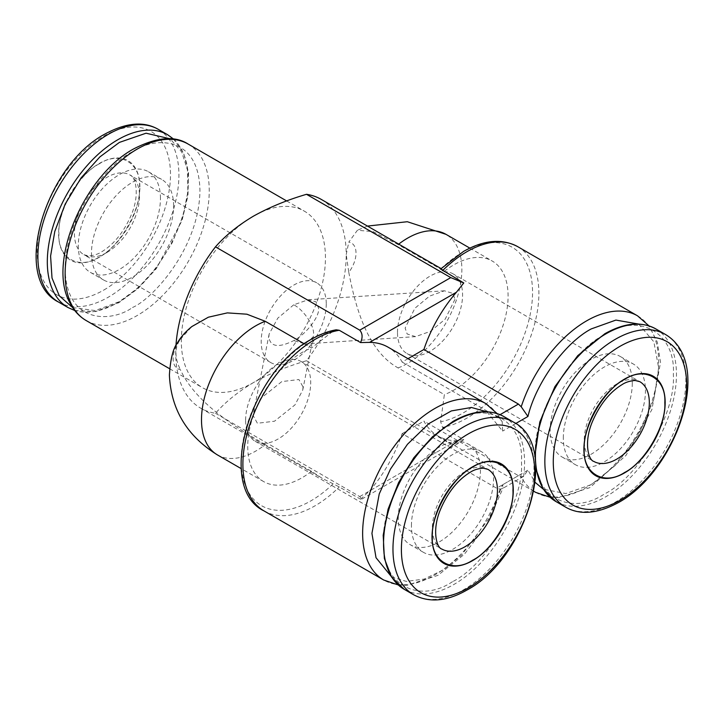 <?xml version="1.0" encoding="UTF-8"?>
<svg xmlns="http://www.w3.org/2000/svg" width="724" height="724" viewBox="0 0 724 724"><rect width="100%" height="100%" fill="white"/><g stroke="black" fill="none" stroke-linecap="round" stroke-linejoin="round"><path stroke-width="0.54" stroke-dasharray="3.62 2.71" d="M181.326 341.013A101.912 58.843 -60 0 1 253.382 216.195A101.912 58.843 -60 0 1 304.342 211.146A101.912 58.843 -60 0 1 325.447 257.798A101.912 58.843 -60 0 1 253.382 382.625A101.912 58.843 -60 0 1 202.43 387.666A101.912 58.843 -60 0 1 181.326 341.013M441.061 268.568L444.355 271.292L398.109 244.585L373.159 231.662L357.412 230.25L348.796 242.115A21.919 12.652 -60 0 1 356.009 253.074A21.919 12.652 -60 0 1 348.796 272.36L346.226 254.586A120.546 69.595 -60 0 1 306.496 360.724C286.894 366.489 269.183 373.783 253.382 382.625C238.078 391.747 225.435 401.965 215.462 413.286A120.546 69.595 -60 0 1 200.711 408.182A120.546 69.595 -60 0 1 175.977 345.529M348.796 272.36C356.262 311.528 368.969 351.819 398.109 367.919L444.355 394.616L440.644 421.775L442.509 427.323L463.776 439.613L459.668 442.608L450.781 444.029L306.496 360.724M444.355 271.292A76.708 44.291 -60 0 1 492.211 261.029A76.708 44.291 -60 0 1 508.094 296.152A76.708 44.291 -60 0 1 444.355 394.616M442.826 269.59L440.518 269.102M463.776 439.613L456.437 440.762A101.912 58.843 -60 0 1 437.993 435.984A101.912 58.843 -60 0 1 423.893 421.078L518.42 475.65L521.217 476.872L523.579 476.374L527.95 470.148L535.199 482.419M321.248 199.399A120.546 69.595 -60 0 1 346.217 254.586L348.796 242.115M173.606 205.924A58.083 33.53 120 0 0 161.579 179.335A58.083 33.53 120 0 0 116.817 194.901A58.083 33.53 120 0 0 91.468 253.346A58.083 33.53 120 0 0 103.496 279.935A58.083 33.53 120 0 0 148.257 264.378A58.083 33.53 120 0 0 173.606 205.924M160.447 198.331A58.083 33.53 120 0 0 148.42 171.742A58.083 33.53 120 0 0 103.659 187.299A58.083 33.53 120 0 0 78.31 245.753A58.083 33.53 120 0 0 90.337 272.342A58.083 33.53 120 0 0 135.098 256.776A58.083 33.53 120 0 0 160.447 198.331M215.462 413.286L359.738 496.583L361.819 499.098L360.552 499.207L369.584 490.908A101.912 58.843 -60 0 0 402.128 433.64L496.655 488.211L500.067 489.08L502.456 488.573L503.243 487.614L502.628 484.763L489.08 518.303L461.631 555.064L443.35 569.851L424.155 579.073L406.327 581.39L391.765 577.073M217.381 454.88A76.708 44.291 120 0 0 265.246 444.627L311.483 471.324L322.289 478.383L339.275 486.926L360.552 499.207M265.246 444.627C237.155 428.029 196.159 403.983 180.348 369.611A21.919 12.652 -60 0 1 173.136 358.651A21.919 12.652 -60 0 1 180.348 339.366C174.475 347.583 174.475 357.665 180.348 369.611M180.348 339.366L191.887 326.533M304.252 343.828L311.483 348L333.085 331.167L336.207 329.809M311.483 471.324A76.708 44.291 -60 0 1 263.627 481.578A76.708 44.291 -60 0 1 247.735 446.464A76.708 44.291 -60 0 1 311.483 348M72.644 307.582L95.206 310.578L119.379 301.673L138.284 287.718L156.529 267.681L172.24 242.676L182.982 216.105L187.869 191.86L187.462 169.986L181.679 151.922L170.095 138.791M139.868 186.946A57.458 33.177 120 0 0 99.233 163.488A57.458 33.177 120 0 0 58.599 233.87A57.458 33.177 120 0 0 99.233 257.328A57.458 33.177 120 0 0 139.868 186.946M407.992 358.679L402.128 362.054A101.912 58.843 -60 0 0 388.028 347.149M402.128 433.64L423.893 421.078M402.128 362.054L496.655 416.635L500.067 418.997L502.23 421.757L497.144 413.585M638.677 324.081L653.853 341.8L658.641 367.855L653.908 399.241L638.894 434.3L616.043 464.826L591.227 484.618L565.824 493.551L543.335 489.216M486.799 411.766L502.628 431.079L502.23 421.757M632.296 383.059A58.083 33.53 -60 0 1 606.938 441.513A58.083 33.53 -60 0 1 562.186 457.07A58.083 33.53 -60 0 1 550.159 430.481A58.083 33.53 -60 0 1 575.508 372.036A58.083 33.53 -60 0 1 620.269 356.479A58.083 33.53 -60 0 1 632.296 383.059M398.281 518.167A58.083 33.53 -60 0 1 423.631 459.722A58.083 33.53 -60 0 1 468.392 444.156A58.083 33.53 -60 0 1 480.419 470.745A58.083 33.53 -60 0 1 455.07 529.199A58.083 33.53 -60 0 1 410.309 544.756A58.083 33.53 -60 0 1 398.281 518.167M563.317 438.083A58.083 33.53 -60 0 1 588.666 379.629A58.083 33.53 -60 0 1 633.428 364.072A58.083 33.53 -60 0 1 645.455 390.661A58.083 33.53 -60 0 1 620.097 449.106A58.083 33.53 -60 0 1 575.345 464.672A58.083 33.53 -60 0 1 563.317 438.083M411.44 525.769A58.083 33.53 -60 0 1 436.789 467.315A58.083 33.53 -60 0 1 481.551 451.758A58.083 33.53 -60 0 1 493.578 478.347A58.083 33.53 -60 0 1 468.229 536.792A58.083 33.53 -60 0 1 423.468 552.358A58.083 33.53 -60 0 1 411.44 525.769M99.233 163.877C78.943 173.823 57.395 211.127 58.934 233.671C57.404 257.988 78.934 270.423 99.233 256.939C119.514 247.002 141.062 209.689 139.524 187.145C141.062 162.837 119.523 150.393 99.233 163.877M326.271 303.908A46.028 26.571 -60 0 1 306.18 350.226A46.028 26.571 -60 0 1 270.713 362.561A46.028 26.571 -60 0 1 261.183 341.493A46.028 26.571 -60 0 1 281.274 295.166A46.028 26.571 -60 0 1 316.741 282.84A46.028 26.571 -60 0 1 326.271 303.908M604.386 334.741C638.966 311.619 676.08 333.031 673.347 374.552C676.08 412.915 638.975 477.179 604.386 494.003C569.806 517.117 532.692 495.705 535.416 454.183C532.692 415.829 569.797 351.556 604.386 334.741M452.509 581.689C417.929 604.802 380.815 583.39 383.548 541.869C380.815 503.515 417.92 439.242 452.509 422.427C487.089 399.304 524.203 420.725 521.47 462.238C524.203 500.601 487.098 564.865 452.509 581.689M293.727 304.804L277.781 318.162L269.138 334.063L268.821 337.076C270.405 346.95 278.704 348.126 293.727 340.597C306.044 334.28 319.746 316.533 318.632 308.324L316.062 301.89L308.162 299.781L293.727 304.804C303.519 309.655 314.406 325.791 313.528 334.126L313.275 336.823L305.202 343.909L293.727 340.597M454.944 299.338L445.224 319.121L430.554 331.302L415.594 336.633L407.141 333.972L405.132 328.09L414.852 308.297L429.522 296.116L444.473 290.795L452.934 293.455L454.944 299.338M303.066 387.023L302.75 390.037L294.994 404.861L274.505 421.214L257.4 423.269L253.255 415.775L253.572 412.761L261.328 397.928L281.817 381.584L298.922 379.53L303.066 387.023M397.494 332.506A46.028 26.571 -60 0 1 417.585 286.179A46.028 26.571 -60 0 1 453.052 273.853A46.028 26.571 -60 0 1 462.582 294.921A46.028 26.571 -60 0 1 442.491 341.239A46.028 26.571 -60 0 1 407.024 353.574A46.028 26.571 -60 0 1 397.494 332.506M245.617 420.182A46.028 26.571 -60 0 1 265.708 373.865A46.028 26.571 -60 0 1 301.175 361.538A46.028 26.571 -60 0 1 310.705 382.607A46.028 26.571 -60 0 1 290.614 428.925A46.028 26.571 -60 0 1 255.147 441.26A46.028 26.571 -60 0 1 245.617 420.182M86.228 320.578A101.912 58.843 120 0 0 137.189 315.537A101.912 58.843 120 0 0 209.245 190.72A101.912 58.843 120 0 0 188.14 144.058M132.537 307.483C152.257 299.22 199.028 248.866 199.951 190.72C199.028 133.632 152.257 137.279 132.537 151.796C112.817 160.049 66.038 210.412 65.124 268.559C66.038 325.646 112.817 321.99 132.537 307.483M398.109 367.919A76.708 44.291 120 0 0 461.858 269.455A76.708 44.291 120 0 0 445.966 234.332M440.644 269.066A98.627 56.943 -60 0 1 462.808 252.106A98.627 56.943 -60 0 1 532.547 292.369A98.627 56.943 -60 0 1 462.808 413.16A98.627 56.943 -60 0 1 440.644 421.775M517.787 246.694A101.912 58.843 -60 0 1 538.891 293.347A101.912 58.843 -60 0 1 466.826 418.164A101.912 58.843 -60 0 1 442.509 427.323M637.536 315.827A101.912 58.843 -60 0 1 658.641 362.489A101.912 58.843 -60 0 1 586.576 487.306A101.912 58.843 -60 0 1 535.624 492.347M533.832 491.243A101.912 58.843 -60 0 1 521.217 476.872M359.738 496.583L450.781 444.029M333.085 483.876A98.627 56.943 -60 0 1 310.931 500.845A98.627 56.943 -60 0 1 241.192 460.582A98.627 56.943 -60 0 1 310.931 339.791A98.627 56.943 -60 0 1 333.085 331.167M263.998 510.9A101.912 58.843 120 0 0 314.958 505.85A101.912 58.843 120 0 0 339.275 486.926M500.067 489.08A101.912 58.843 -60 0 1 383.747 580.033M398.716 244.124A76.708 44.291 120 0 0 398.109 244.585M456.437 440.762L369.584 490.908M67.965 307.51A99.722 57.576 120 0 0 117.831 302.569A99.722 57.576 120 0 0 188.34 180.439A99.722 57.576 120 0 0 167.687 134.782M58.544 302.062A99.722 57.576 120 0 0 108.401 297.13A99.722 57.576 120 0 0 178.918 174.991A99.722 57.576 120 0 0 158.266 129.343M103.822 290.043A94.292 54.436 120 0 0 170.493 174.565A94.292 54.436 120 0 0 103.822 136.076A94.292 54.436 120 0 0 37.15 251.554A94.292 54.436 120 0 0 103.822 290.043M485.659 403.512A101.912 58.843 -60 0 1 500.067 418.997M496.655 416.635L500.058 414.671M518.42 475.65L496.655 488.211M515.723 423.522L502.628 431.079M502.628 484.763L527.95 470.148M106.98 252.459A46.028 26.571 120 0 0 139.524 196.095A46.028 26.571 120 0 0 129.994 175.027A46.028 26.571 120 0 0 106.98 177.299A46.028 26.571 120 0 0 74.436 233.671A46.028 26.571 120 0 0 83.966 254.739A46.028 26.571 120 0 0 106.98 252.459M655.799 328.904A99.722 57.576 -60 0 1 676.451 374.552A99.722 57.576 -60 0 1 605.934 496.691A99.722 57.576 -60 0 1 556.077 501.623M665.22 334.343A99.722 57.576 -60 0 1 685.872 380A99.722 57.576 -60 0 1 615.364 502.13A99.722 57.576 -60 0 1 565.498 507.071M503.922 416.59A99.722 57.576 -60 0 1 524.574 462.238A99.722 57.576 -60 0 1 454.057 584.377A99.722 57.576 -60 0 1 404.2 589.309M513.343 422.029A99.722 57.576 -60 0 1 533.995 467.686A99.722 57.576 -60 0 1 463.487 589.816A99.722 57.576 -60 0 1 413.621 594.757M407.024 353.574L593.771 461.387A46.028 26.571 -60 0 1 584.241 440.319A46.028 26.571 -60 0 1 616.785 383.946A46.028 26.571 -60 0 1 639.799 381.666L453.052 273.853M255.147 441.26L441.893 549.073A46.028 26.571 -60 0 1 432.364 528.004A46.028 26.571 -60 0 1 464.908 471.632A46.028 26.571 -60 0 1 487.922 469.351L301.175 361.538M286.668 200.946L304.342 211.146M169.66 368.751L202.43 387.666M437.993 435.984L533.814 491.306M550.086 497.261L559.037 497.623L589.861 487.632L626.034 455.387L651.89 409.585L660.523 362.425L657.329 342.171L649.021 325.9M148.42 171.742L161.579 179.335M200.711 408.182L322.289 478.374M263.627 481.578L241.237 468.654M90.337 272.342L103.496 279.935M469.822 248.106L492.211 261.029M367.457 226.078L357.412 230.25M361.819 499.098L459.668 442.599M74.744 310.515L95.677 311.573L118.926 302.677L138.302 288.351L156.158 268.857L182.005 220.639L187.978 195.643L188.557 172.611L183.679 153.289L173.679 139.153M398.209 584.947L406.888 585.327L437.93 575.345L464.346 554.285L486.781 524.764L503.243 487.614M620.269 356.479L633.428 364.072M481.551 451.758L468.392 444.156M523.579 476.374L502.456 488.573M562.186 457.07L575.345 464.672M423.468 552.358L410.309 544.756M270.713 362.561L83.966 254.739L88.681 255.943C93.867 255.5 98.138 254.16 101.505 251.916C114.202 244.214 124.257 231.58 131.659 214.023C140.266 193.091 134.981 176.023 129.994 175.027L316.741 282.84M535.914 469.016L534.792 456.373M415.594 336.633L305.202 343.909M313.275 336.823L302.75 390.037M444.473 290.795L308.162 299.781M269.138 334.063L253.572 412.761"/><path stroke-width="1.09" d="M440.644 269.066L463.776 282.948L450.781 277.6L359.738 330.162L215.462 246.857C225.435 235.544 238.078 225.318 253.382 216.195C269.183 207.363 286.894 200.059 306.496 194.303A120.546 69.595 -60 0 1 321.248 199.399L441.061 268.568M407.992 358.679L423.893 349.493L518.42 404.073L521.217 406.779L527.95 416.463C535.869 383.041 565.037 342.678 591.227 328.922L615.907 320.08L638.677 324.081M175.977 345.529A120.546 69.595 -60 0 1 215.462 246.857M306.496 194.303L450.781 277.6M265.246 321.302A76.708 44.291 120 0 0 201.498 419.766A76.708 44.291 120 0 0 217.381 454.88C186.937 435.957 170.945 409.332 169.398 375.032C170.439 359.231 173.045 348.624 177.226 343.221C180.493 337.384 185.371 331.818 191.887 326.533L208.358 317.202L227.345 312.886L246.884 314.198L265.246 321.302L304.252 343.828M339.275 330.271L336.207 329.809C328.126 331.221 319.945 334.316 311.664 339.103C250.214 371.195 215.462 487.677 263.998 510.9A101.912 58.843 120 0 1 242.893 464.247A101.912 58.843 120 0 1 314.958 339.429A101.912 58.843 120 0 1 339.275 330.271L360.552 342.552C362.833 337.511 362.561 333.384 359.738 330.162M263.998 510.9L383.747 580.033A101.912 58.843 -60 0 1 362.634 533.38A101.912 58.843 -60 0 1 407.123 430.816A101.912 58.843 -60 0 1 485.659 403.512L388.028 347.149A101.912 58.843 -60 0 0 369.584 342.38L360.552 342.552M463.776 282.948L456.437 292.224A101.912 58.843 -60 0 0 423.893 349.493M170.095 138.791L146.04 133.207L119.379 142.411L99.858 156.927L81.052 177.959L65.196 204.059L54.789 231.418L50.59 256.079L52.01 278.016L59.287 295.808L72.644 307.582M543.335 489.216L535.199 482.419M583.897 449.459A57.458 33.177 -60 0 1 624.531 379.086A57.458 33.177 -60 0 1 665.166 402.544A57.458 33.177 -60 0 1 624.531 472.917A57.458 33.177 -60 0 1 583.897 449.459M432.02 537.145A57.458 33.177 -60 0 1 472.654 466.772A57.458 33.177 -60 0 1 513.289 490.229A57.458 33.177 -60 0 1 472.654 560.602A57.458 33.177 -60 0 1 432.02 537.145M624.531 379.476C644.812 365.991 666.361 378.417 664.822 402.743C666.361 425.278 644.822 462.591 624.531 472.528C604.25 486.012 582.702 473.587 584.241 449.269C582.702 426.726 604.241 389.422 624.531 379.476M472.654 467.161C492.944 453.677 514.483 466.102 512.945 490.429C514.483 512.963 492.944 550.276 472.654 560.213C452.373 573.698 430.825 561.272 432.364 536.955C430.825 514.411 452.364 477.107 472.654 467.161M86.228 320.578C79.396 316.587 74.011 310.795 70.074 303.184C46.725 262.794 84.011 175.552 133.895 148.782C156.846 137.053 174.927 135.478 188.14 144.058A101.912 58.843 120 0 0 137.189 149.108A101.912 58.843 120 0 0 65.124 273.925A101.912 58.843 120 0 0 86.228 320.578L169.66 368.751M442.509 270.667A101.912 58.843 -60 0 1 466.826 251.744A101.912 58.843 -60 0 1 517.787 246.694L637.536 315.827A101.912 58.843 -60 0 0 586.576 320.877A101.912 58.843 -60 0 0 521.217 406.779M533.814 491.306L535.624 492.347A101.912 58.843 -60 0 1 533.832 491.243M469.822 248.106L445.966 234.332A76.708 44.291 120 0 0 398.716 244.124M369.584 342.38L456.437 292.224M173.679 139.153L167.687 134.782A99.722 57.576 120 0 0 117.831 139.723A99.722 57.576 120 0 0 47.313 261.853A99.722 57.576 120 0 0 67.965 307.51L74.744 310.515M58.544 302.062C10.77 278.541 45.359 165.271 105.116 133.958C126.22 122.555 143.931 121.017 158.266 129.343A99.722 57.576 120 0 0 108.401 134.284A99.722 57.576 120 0 0 37.883 256.414A99.722 57.576 120 0 0 58.544 302.062L67.965 307.51M500.058 414.671L518.42 404.073M391.765 577.073L376.028 557.724L371.937 533.38L379.231 493.949L390.426 469.143L407.467 444.274L428.861 423.612L451.36 410.924L471.405 407.467L486.799 411.766M527.95 416.463L515.723 423.522M605.934 333.845A99.722 57.576 -60 0 1 655.799 328.904L665.22 334.343A99.722 57.576 -60 0 0 615.364 339.284A99.722 57.576 -60 0 0 544.846 461.423A99.722 57.576 -60 0 0 565.498 507.071L556.077 501.623A99.722 57.576 -60 0 1 535.416 455.975A99.722 57.576 -60 0 1 605.934 333.845M686.614 384.86A94.292 54.436 -60 0 1 619.943 500.338A94.292 54.436 -60 0 1 553.272 461.849A94.292 54.436 -60 0 1 619.943 346.362A94.292 54.436 -60 0 1 686.614 384.86M454.057 421.531A99.722 57.576 -60 0 1 503.922 416.59C489.56 408.807 472.573 410.418 452.962 421.422L432.527 436.717L413.866 457.704L398.616 482.573L388.082 509.18L383.195 535.244L384.381 558.53L391.584 577.091L404.2 589.309A99.722 57.576 -60 0 1 383.548 543.661A99.722 57.576 -60 0 1 454.057 421.531M404.2 589.309L413.621 594.757A99.722 57.576 -60 0 1 392.969 549.1A99.722 57.576 -60 0 1 463.487 426.97A99.722 57.576 -60 0 1 513.343 422.029L503.922 416.59M468.066 434.047A94.292 54.436 -60 0 1 534.737 472.546A94.292 54.436 -60 0 1 468.066 588.024A94.292 54.436 -60 0 1 401.395 549.525A94.292 54.436 -60 0 1 468.066 434.047M616.785 459.107A46.028 26.571 -60 0 1 593.771 461.387C588.775 460.383 583.499 443.323 592.096 422.382C599.508 404.834 609.563 392.2 622.26 384.489C625.626 382.254 629.898 380.914 635.075 380.471L639.799 381.666A46.028 26.571 -60 0 1 649.328 402.743A46.028 26.571 -60 0 1 616.785 459.107M464.908 546.792A46.028 26.571 -60 0 1 441.893 549.073C436.898 548.068 431.622 531.009 440.228 510.067C447.631 492.519 457.686 479.885 470.383 472.175C473.749 469.939 478.021 468.6 483.198 468.156L487.922 469.351A46.028 26.571 -60 0 1 497.451 490.429A46.028 26.571 -60 0 1 464.908 546.792M188.14 144.058L286.668 200.946M440.518 269.102L463.541 251.418C483.994 239.861 502.076 238.296 517.787 246.694M649.021 325.9L637.536 315.827M241.237 468.654L217.381 454.88M445.966 234.332L407.322 221.725L367.457 226.078M158.266 129.343L167.687 134.782M550.086 497.261L535.624 492.347M383.747 580.033L398.209 584.947M497.144 413.585L485.659 403.512M534.792 456.373L539.796 422.038L554.91 386.643L577.77 355.62L604.839 333.737C624.45 322.732 641.437 321.121 655.799 328.904M565.498 507.071C579.824 515.398 597.544 513.859 618.649 502.456C675.791 471.134 714.841 363.403 665.22 334.343M513.343 422.029C561.118 445.559 526.529 558.819 466.772 590.141C446.889 601.445 429.178 602.983 413.621 594.757M556.077 501.623L543.036 488.736L535.914 469.016"/></g></svg>
